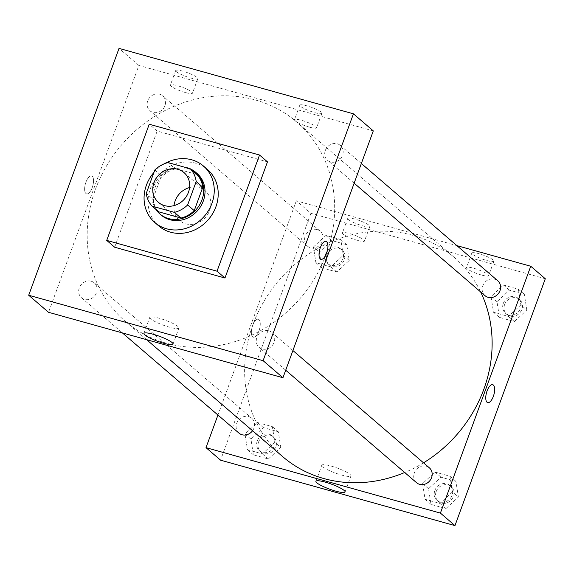 <?xml version="1.0" encoding="UTF-8"?>
<svg xmlns="http://www.w3.org/2000/svg" width="574" height="574" viewBox="0 0 574 574"><rect width="100%" height="100%" fill="white"/><g stroke="black" fill="none" stroke-linecap="round" stroke-linejoin="round"><path stroke-width="0.43" stroke-dasharray="2.87 2.15" d="M189.578 187.533A19.624 17.572 130.7 0 1 205.183 190.798A19.624 17.572 130.7 0 1 205.714 217.13A19.624 17.572 130.7 0 1 179.605 220.552A19.624 17.572 130.7 0 1 174.037 205.614M196.925 174.489L174.69 168.275L168.074 162.593M154.822 169.99L161.438 175.68L152.871 199.099L146.255 193.409M161.438 175.68A26.734 23.943 130.7 0 1 174.69 168.275M158.747 211.842A26.734 23.943 130.7 0 1 152.871 199.099M184.498 167.178A27.466 24.603 -49.3 0 0 157.068 179.884A27.466 24.603 -49.3 0 0 155.855 209.352M190.546 169A27.466 24.603 -49.3 0 0 189.664 168.62M161.251 215.128A27.466 24.603 130.7 0 1 155.03 187.562A27.466 24.603 130.7 0 1 188.459 168.885A27.466 24.603 130.7 0 1 197.061 173.47M153.932 172.422A37.281 33.392 130.7 0 1 164.408 163.741M158.826 225.984A37.281 33.392 130.7 0 1 150.381 188.566A37.281 33.392 130.7 0 1 207.429 169.445M114.657 247.222L157.168 131.059L267.477 161.854M157.168 131.059L149.233 124.228M91.223 281.246A9.808 8.789 130.7 0 1 94.294 282.882A9.808 8.789 130.7 0 1 94.559 296.048A9.808 8.789 130.7 0 1 81.501 297.762A9.808 8.789 130.7 0 1 80.102 286.168A9.808 8.789 130.7 0 1 91.223 281.246M159.658 94.215A9.808 8.789 130.7 0 1 162.736 95.858A9.808 8.789 130.7 0 1 163.002 109.024A9.808 8.789 130.7 0 1 149.943 110.732A9.808 8.789 130.7 0 1 148.544 99.144A9.808 8.789 130.7 0 1 159.658 94.215M373.287 130.894L138.879 65.45L48.546 312.299M325.315 150.467A9.808 8.789 130.7 0 1 340.332 145.437A9.808 8.789 130.7 0 1 340.597 158.603A9.808 8.789 130.7 0 1 327.539 160.318A9.808 8.789 130.7 0 1 325.315 150.467M268.811 330.825A9.808 8.789 130.7 0 1 271.889 332.461A9.808 8.789 130.7 0 1 272.155 345.627A9.808 8.789 130.7 0 1 259.096 347.342A9.808 8.789 130.7 0 1 257.697 335.754A9.808 8.789 130.7 0 1 268.811 330.825M95.442 189.355A131.453 117.742 130.7 0 1 296.607 121.91A131.453 117.742 130.7 0 1 300.202 298.351A131.453 117.742 130.7 0 1 125.225 321.282A131.453 117.742 130.7 0 1 95.442 189.355M321.196 112.124A11.774 2.023 -159.9 0 0 309.178 106.52A11.774 2.023 -159.9 0 0 299.8 105.193A11.774 2.023 -159.9 0 0 314.825 112.655A11.774 2.023 -159.9 0 0 321.906 113.286A11.774 2.023 -159.9 0 0 321.196 112.124M176.419 71.707A11.774 2.023 -159.9 0 0 190.726 78.007A11.774 2.023 -159.9 0 0 197.815 78.638A11.774 2.023 -159.9 0 0 187.454 72.69A11.774 2.023 -159.9 0 0 175.701 70.545A11.774 2.023 -159.9 0 0 176.419 71.707M138.879 65.45L119.033 48.388M309.508 127.17A11.774 2.023 20.1 0 1 294.484 119.715A11.774 2.023 20.1 0 1 306.236 121.86A11.774 2.023 20.1 0 1 316.597 127.808A11.774 2.023 20.1 0 1 309.508 127.17M185.416 92.529A11.774 2.023 20.1 0 1 170.392 85.067A11.774 2.023 20.1 0 1 182.137 87.212A11.774 2.023 20.1 0 1 192.498 93.16A11.774 2.023 20.1 0 1 185.416 92.529M92.242 176.275A9.32 3.824 105.6 0 0 91.589 175.917A9.32 3.824 105.6 0 0 85.404 183.867A9.32 3.824 105.6 0 0 86.581 193.869A9.32 3.824 105.6 0 0 92.514 186.765A9.32 3.824 105.6 0 0 92.242 176.275A9.32 3.824 -74.4 0 1 92.514 186.772A9.32 3.824 -74.4 0 1 86.581 193.876A9.32 3.824 -74.4 0 1 85.404 183.867A9.32 3.824 -74.4 0 1 91.596 175.917A9.32 3.824 -74.4 0 1 92.242 176.275M177.983 326.513A15.52 2.669 -159.9 0 0 162.141 319.122A15.52 2.669 -159.9 0 0 149.771 317.372A15.52 2.669 -159.9 0 0 163.432 325.214A15.52 2.669 -159.9 0 0 178.923 328.041A15.52 2.669 -159.9 0 0 177.983 326.513M325.989 241.36L325.989 241.36A9.32 3.824 105.6 0 0 320.055 248.463A9.32 3.824 105.6 0 0 320.328 258.96A9.32 3.824 105.6 0 0 320.974 259.312A9.32 3.824 105.6 0 0 320.981 259.312L320.974 259.312M282.688 456.639A131.453 117.742 130.7 0 1 252.897 324.712A131.453 117.742 130.7 0 1 454.07 257.267A131.453 117.742 130.7 0 1 480.625 291.908M423.54 462.823A131.453 117.742 130.7 0 1 404.706 472.502M252.553 430.737A9.808 8.789 -49.3 0 0 253.973 428.082A9.808 8.789 -49.3 0 0 251.756 418.231A9.808 8.789 -49.3 0 0 248.678 416.595A9.808 8.789 -49.3 0 0 237.564 421.524A9.808 8.789 -49.3 0 0 238.963 433.112M485.001 295.667A9.808 8.789 130.7 0 1 482.777 285.823A9.808 8.789 130.7 0 1 497.787 280.794M317.121 229.571A9.808 8.789 130.7 0 1 320.199 231.207A9.808 8.789 130.7 0 1 320.464 244.373A9.808 8.789 130.7 0 1 307.406 246.088A9.808 8.789 130.7 0 1 305.181 236.244A9.808 8.789 130.7 0 1 317.121 229.571M416.559 482.698A9.808 8.789 130.7 0 1 414.335 472.847A9.808 8.789 130.7 0 1 426.274 466.181A9.808 8.789 130.7 0 1 429.345 467.817M545.3 278.756L310.9 213.32L296.342 200.807L456.882 245.629M296.342 200.807L217.941 415.045M493.209 259.993A11.774 2.023 -159.9 0 0 481.191 254.39A11.774 2.023 -159.9 0 0 471.814 253.062A11.774 2.023 -159.9 0 0 486.838 260.517A11.774 2.023 -159.9 0 0 493.927 261.148A11.774 2.023 -159.9 0 0 493.209 259.993M348.432 219.569A11.774 2.023 -159.9 0 0 362.746 225.869A11.774 2.023 -159.9 0 0 369.828 226.508A11.774 2.023 -159.9 0 0 359.468 220.559A11.774 2.023 -159.9 0 0 347.722 218.414A11.774 2.023 -159.9 0 0 348.432 219.569M274.838 442.353L262.397 453.883L247.473 449.715L244.99 434.016L257.432 422.486L272.356 426.654L274.838 442.353L272.356 426.654L257.432 422.486L244.99 434.016L247.473 449.715L262.397 453.883L274.838 442.353L280.794 447.469L278.311 431.777L263.387 427.608L250.946 439.139L253.421 454.83L268.352 458.999L280.794 447.469M452.434 491.932L439.993 503.463L425.061 499.294L422.579 483.602L435.027 472.072L449.951 476.241L452.434 491.932L449.951 476.241L435.027 472.072L422.579 483.602L425.061 499.294L439.993 503.463L452.434 491.932L458.389 497.055L455.907 481.356L440.983 477.188L428.534 488.718L431.017 504.417L445.941 508.586L458.389 497.055M520.876 304.909L508.428 316.439L493.504 312.27L491.021 296.571L503.47 285.048L518.394 289.21L520.876 304.909L518.394 289.21L503.47 285.048L491.021 296.571L493.504 312.27L508.428 316.439L520.876 304.909L526.832 310.025L524.349 294.333L509.425 290.164L496.976 301.694L499.459 317.386L514.383 321.555L526.832 310.025M310.9 213.32L220.567 460.169M313.433 246.992L325.874 235.462L340.798 239.631L343.281 255.33L330.839 266.853L315.908 262.691L313.433 246.992L315.908 262.691L330.839 266.853L343.281 255.33L340.798 239.631L325.874 235.462L313.433 246.992L319.381 252.108L321.863 267.807L336.794 271.976L349.236 260.445L346.753 244.746L331.829 240.578L319.381 252.108M481.521 275.039A11.774 2.023 20.1 0 1 466.497 267.577A11.774 2.023 20.1 0 1 478.25 269.723A11.774 2.023 20.1 0 1 488.61 275.671A11.774 2.023 20.1 0 1 481.521 275.039M357.43 240.391A11.774 2.023 20.1 0 1 342.405 232.936A11.774 2.023 20.1 0 1 354.158 235.082A11.774 2.023 20.1 0 1 364.519 241.023A11.774 2.023 20.1 0 1 357.43 240.391M258.953 330.911A9.32 3.824 105.6 0 0 258.314 319.237A9.32 3.824 105.6 0 0 252.129 327.187A9.32 3.824 105.6 0 0 253.299 337.189A9.32 3.824 105.6 0 0 258.953 330.911A9.32 3.824 -74.4 0 1 253.306 337.189A9.32 3.824 -74.4 0 1 252.129 327.187A9.32 3.824 -74.4 0 1 258.314 319.237A9.32 3.824 -74.4 0 1 258.953 330.911M322.732 466.77A15.52 2.669 -159.9 0 0 338.574 474.16A15.52 2.669 -159.9 0 0 350.944 475.911A15.52 2.669 -159.9 0 0 337.282 468.068A15.52 2.669 -159.9 0 0 321.784 465.241A15.52 2.669 -159.9 0 0 322.732 466.77M492.714 384.68L492.714 384.68A9.32 3.824 105.6 0 0 487.061 390.951A9.32 3.824 105.6 0 0 487.699 402.632L487.699 402.632M257.252 440.897A9.808 8.789 130.7 0 1 272.263 435.867A9.808 8.789 130.7 0 1 272.535 449.033A9.808 8.789 130.7 0 1 259.477 450.741A9.808 8.789 130.7 0 1 257.252 440.897M278.311 431.777L272.356 426.654M263.387 427.608L257.432 422.486M250.946 439.139L244.99 434.016M253.421 454.83L247.473 449.715M268.352 458.999L262.397 453.883M258.573 442.037A9.808 8.789 130.7 0 1 273.59 437.001A9.808 8.789 130.7 0 1 273.855 450.167A9.808 8.789 130.7 0 1 260.797 451.881A9.808 8.789 130.7 0 1 258.573 442.037M434.848 490.483A9.808 8.789 130.7 0 1 449.858 485.446A9.808 8.789 130.7 0 1 450.124 498.612A9.808 8.789 130.7 0 1 437.065 500.327A9.808 8.789 130.7 0 1 434.848 490.483M455.907 481.356L449.951 476.241M440.983 477.188L435.027 472.072M428.534 488.718L422.579 483.602M431.017 504.417L425.061 499.294M445.941 508.586L439.993 503.463M436.168 491.617A9.808 8.789 130.7 0 1 451.178 486.587A9.808 8.789 130.7 0 1 451.451 499.753A9.808 8.789 130.7 0 1 438.393 501.461A9.808 8.789 130.7 0 1 436.168 491.617M325.695 253.873A9.808 8.789 130.7 0 1 340.705 248.836A9.808 8.789 130.7 0 1 340.97 262.002A9.808 8.789 130.7 0 1 327.919 263.717A9.808 8.789 130.7 0 1 325.695 253.873M349.236 260.445L343.281 255.33M346.753 244.746L340.798 239.631M331.829 240.578L325.874 235.462M321.863 267.807L315.908 262.691M336.794 271.976L330.839 266.853M327.015 255.007A9.808 8.789 130.7 0 1 342.025 249.977A9.808 8.789 130.7 0 1 342.298 263.143A9.808 8.789 130.7 0 1 329.239 264.858A9.808 8.789 130.7 0 1 327.015 255.007M503.283 303.452A9.808 8.789 130.7 0 1 518.3 298.423A9.808 8.789 130.7 0 1 518.566 311.589A9.808 8.789 130.7 0 1 505.507 313.296A9.808 8.789 130.7 0 1 503.283 303.452M524.349 294.333L518.394 289.21M509.425 290.164L503.47 285.048M496.976 301.694L491.021 296.571M499.459 317.386L493.504 312.27M514.383 321.555L508.428 316.439M504.611 304.593A9.808 8.789 130.7 0 1 519.621 299.556A9.808 8.789 130.7 0 1 519.893 312.722A9.808 8.789 130.7 0 1 506.835 314.437A9.808 8.789 130.7 0 1 504.611 304.593M158.431 202.357L179.605 220.552M184.01 172.595L205.183 190.798M299.8 105.193L294.484 119.715M321.906 113.286L316.597 127.808M175.701 70.545L170.392 85.067M197.815 78.638L192.498 93.16M173.047 344.099L178.923 328.041M143.895 333.437L149.771 317.372M454.07 257.267L296.607 121.91M146.628 339.686L125.225 321.282M81.501 297.762L122.413 332.927M94.294 282.882L251.756 418.231M361.347 163.504L340.332 145.437M354.144 183.185L327.539 160.318M320.199 231.207L162.736 95.858M307.406 246.088L149.943 110.732M292.905 350.535L271.889 332.461M285.709 370.216L259.096 347.342M471.814 253.062L466.497 267.577M493.927 261.148L488.61 275.671M347.722 218.414L342.405 232.936M369.828 226.508L364.519 241.023M345.06 491.968L350.944 475.911M315.908 481.299L321.784 465.241M273.59 437.001L272.263 435.867M260.797 451.881L259.477 450.741M451.178 486.587L449.858 485.446M438.393 501.461L437.065 500.327M342.025 249.977L340.705 248.836M329.239 264.858L327.919 263.717M519.621 299.556L518.3 298.423M506.835 314.437L505.507 313.296"/><path stroke-width="0.86" d="M174.037 205.614A19.624 17.572 130.7 0 1 175.156 200.864A19.624 17.572 130.7 0 1 189.578 187.533M153.983 182.661A19.624 17.572 130.7 0 1 184.01 172.595A19.624 17.572 130.7 0 1 184.548 198.934A19.624 17.572 130.7 0 1 158.431 202.357A19.624 17.572 130.7 0 1 153.983 182.661M152.132 206.152L174.367 212.358A26.734 23.943 130.7 0 0 187.619 204.961L196.186 181.542A26.734 23.943 130.7 0 0 190.31 168.799L168.074 162.593A26.734 23.943 130.7 0 0 154.822 169.99L146.255 193.409A26.734 23.943 130.7 0 0 152.132 206.152L158.747 211.842L180.982 218.048L174.367 212.358M180.982 218.048A26.734 23.943 130.7 0 0 194.234 210.644L202.801 187.224A26.734 23.943 130.7 0 0 196.925 174.489L190.31 168.799M189.664 168.62A27.466 24.603 -49.3 0 0 187.138 167.752A27.466 24.603 -49.3 0 0 184.498 167.178M155.855 209.352A27.466 24.603 -49.3 0 0 159.931 213.994A27.466 24.603 -49.3 0 0 196.495 209.201A27.466 24.603 -49.3 0 0 195.741 172.329A27.466 24.603 -49.3 0 0 190.546 169M195.741 172.329L197.061 173.47A27.466 24.603 130.7 0 1 197.815 210.335A27.466 24.603 130.7 0 1 161.251 215.128L159.931 213.994M202.801 187.224L196.186 181.542M194.234 210.644L187.619 204.961M164.408 163.741A37.281 33.392 130.7 0 1 203.461 166.03A37.281 33.392 130.7 0 1 204.48 216.068A37.281 33.392 130.7 0 1 154.858 222.569A37.281 33.392 130.7 0 1 146.413 185.158A37.281 33.392 130.7 0 1 153.932 172.422M203.461 166.03L207.429 169.445A37.281 33.392 130.7 0 1 208.448 219.476A37.281 33.392 130.7 0 1 158.826 225.984L154.858 222.569M106.721 240.398L149.233 124.228L259.534 155.03L217.029 271.193L106.721 240.398L114.657 247.222L224.965 278.017L217.029 271.193M259.534 155.03L267.477 161.854L224.965 278.017M353.433 113.831L263.1 360.68L28.7 295.244L119.033 48.388L353.433 113.831L373.287 130.894L282.946 377.742L263.1 360.68L353.433 113.831L119.033 48.388L28.7 295.244L263.1 360.68M28.7 295.244L48.546 312.299L282.946 377.742M172.107 342.578A15.52 2.669 20.1 0 1 173.047 344.099A15.52 2.669 20.1 0 1 157.556 341.272A15.52 2.669 20.1 0 1 143.895 333.437A15.52 2.669 20.1 0 1 156.264 335.18A15.52 2.669 20.1 0 1 172.107 342.578M320.328 258.96A9.32 3.824 -74.4 0 1 320.055 248.463A9.32 3.824 -74.4 0 1 325.989 241.36A9.32 3.824 -74.4 0 1 327.166 251.369A9.32 3.824 -74.4 0 1 320.981 259.312A9.32 3.824 -74.4 0 1 320.328 258.96M320.981 259.312A9.32 3.824 105.6 0 0 327.166 251.362A9.32 3.824 105.6 0 0 325.989 241.36M480.625 291.908A131.453 117.742 130.7 0 1 423.54 462.823M404.706 472.502A131.453 117.742 130.7 0 1 282.688 456.639L146.628 339.686M122.413 332.927L238.963 433.112A9.808 8.789 -49.3 0 0 252.553 430.737M361.347 163.504L497.787 280.794A9.808 8.789 130.7 0 1 498.06 293.96A9.808 8.789 130.7 0 1 485.001 295.667L354.144 183.185M292.905 350.535L429.345 467.817A9.808 8.789 130.7 0 1 429.617 480.983A9.808 8.789 130.7 0 1 416.559 482.698L285.709 370.216M456.882 245.629L530.742 266.25L545.3 278.756L454.967 525.612L440.409 513.099L530.742 266.25M217.941 415.045L206.009 447.655L440.409 513.099M206.009 447.655L220.567 460.169L454.967 525.612M316.855 482.827A15.52 2.669 20.1 0 1 315.908 481.299A15.52 2.669 20.1 0 1 331.406 484.126A15.52 2.669 20.1 0 1 345.06 491.968A15.52 2.669 20.1 0 1 332.698 490.218A15.52 2.669 20.1 0 1 316.855 482.827M487.068 390.951A9.32 3.824 -74.4 0 1 492.714 384.68A9.32 3.824 -74.4 0 1 493.891 394.682A9.32 3.824 -74.4 0 1 487.699 402.632A9.32 3.824 -74.4 0 1 487.068 390.951M487.699 402.632A9.32 3.824 105.6 0 0 493.884 394.682A9.32 3.824 105.6 0 0 492.714 384.68"/></g></svg>
